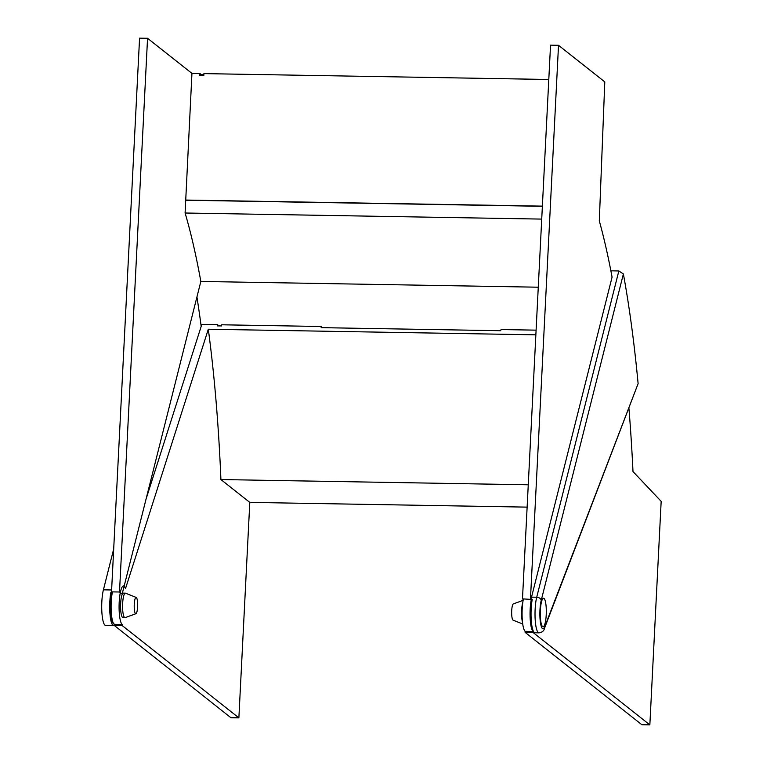 <?xml version="1.0" encoding="UTF-8"?>
<svg xmlns="http://www.w3.org/2000/svg" width="763" height="763" viewBox="0 0 763 763"><rect width="100%" height="100%" fill="white"/><g stroke="black" fill="none" stroke-linecap="round" stroke-linejoin="round"><path stroke-width="1.14" d="M114.231 625.422A20.41 4.282 -89 0 1 113.639 625.612L105.656 625.479A20.41 4.282 -89 0 1 101.832 601.778A20.41 4.282 -89 0 1 103.406 589.837L113.697 548.969M113.639 625.612A20.41 4.282 -89 0 1 109.815 601.912A20.41 4.282 -89 0 1 110.883 592.288L112.075 592.307L111.522 591.869L139.572 38.15L147.555 38.284L191.942 73.401L185.094 213.011A473.422 99.266 -89 0 1 200.841 281.452L122.137 594.091L119.505 592.002L147.555 38.284M610.877 270.817L618.841 270.96L623.381 273.974A490.971 102.948 -89 0 1 638.116 383.636L544.582 628.102C544.076 630.801 542.207 632.384 538.964 632.87L534.968 632.794A20.41 4.282 -89 0 1 531.153 609.093A20.41 4.282 -89 0 1 532.221 599.47L522.483 598.869L550.533 45.16L558.516 45.294L604.792 81.899L599.308 220.888A481.587 100.974 -89 0 1 612.079 277.122L531.525 597.143A20.41 4.282 91 0 0 531.019 599.451M533.642 631.745A19.39 4.063 91 0 1 533.156 631.506L533.108 632.508L525.125 632.374L525.173 631.363A19.39 4.063 -89 0 1 522.216 618.812A19.39 4.063 -89 0 1 523.284 599.508L522.483 598.869M530.466 599.012L558.516 45.294M119.505 592.002L111.522 591.869M200.841 281.452L538.277 287.203M185.743 200.221L542.369 206.306M185.094 213.011L541.72 219.095M201.127 75.575L201.05 74.431L199.925 73.534L191.942 73.401M201.05 74.431L203.874 74.478M548.797 79.486L203.912 73.61L203.816 75.623L199.82 75.547L199.925 73.534M111.636 592.889L110.883 592.288M196.93 296.969A482.807 101.231 -89 0 1 201.184 326.392M185.533 200.049L542.379 206.134M536.093 330.15L501.053 329.559L500.681 330.713L321.128 327.651L321.5 326.497L221.756 324.79L221.384 325.954L217.398 325.887L217.76 324.723L201.804 324.456L146.038 499.136M321.662 327.661A481.587 100.974 91 0 0 321.5 326.497M527.128 507.128L249.797 502.397L220.917 479.555A473.422 99.266 91 0 0 208.299 329.234L125.494 588.645A19.39 4.063 -89 0 0 123.492 585.984A19.39 4.063 -89 0 0 119.133 603.762A19.39 4.063 -89 0 0 122.194 624.496L114.212 624.353L114.164 625.364L230.903 717.706L238.876 717.84L249.797 502.397M533.108 632.508L649.847 724.85L661.168 501.348L632.994 471.563A481.587 100.974 91 0 0 628.941 408.463M649.847 724.85L641.864 724.716L525.125 632.374M535.864 334.823L208.299 329.234M217.76 324.723A481.587 100.974 -89 0 1 217.922 325.896M114.164 625.364L122.137 625.498L238.876 717.84M122.137 625.498L122.194 624.496M528.263 484.801L220.917 479.555M531.306 599.46A19.39 4.063 -89 0 0 530.19 618.831A19.39 4.063 -89 0 0 533.156 631.506L525.173 631.363M513.241 620.185A8.164 1.707 -89 0 1 513.098 620.157A8.164 1.707 -89 0 1 512.965 620.071A8.164 1.707 -89 0 1 511.668 611.668A8.164 1.707 -89 0 1 513.375 603.886L523.122 600.367M522.483 622.141A12.246 2.566 -89 0 1 522.827 602.217M544.019 598.44A14.287 2.995 91 0 0 543.542 598.249A14.287 2.995 91 0 0 540.338 611.344A14.287 2.995 91 0 0 542.588 626.623A14.287 2.995 91 0 0 543.056 626.814A14.287 2.995 91 0 0 546.27 613.719A14.287 2.995 91 0 0 544.019 598.44M137.636 604.296A8.164 1.707 91 0 0 136.205 597.448A8.164 1.707 91 0 0 134.221 606.871A8.164 1.707 91 0 0 135.928 613.719A8.164 1.707 91 0 0 137.636 604.296M136.205 597.448L125.571 593.204A12.246 2.566 91 0 0 125.361 593.156A12.246 2.566 91 0 0 122.585 607.329A12.246 2.566 91 0 0 124.951 617.639A12.246 2.566 91 0 0 125.151 617.61L135.928 613.719M125.361 593.156L123.368 593.128A12.246 2.566 91 0 0 120.592 607.291A12.246 2.566 91 0 0 122.948 617.61L124.951 617.639M103.406 589.837L111.617 589.98M538.964 632.87A20.41 4.282 -89 0 1 535.14 609.17A20.41 4.282 -89 0 1 536.713 597.229L618.841 270.96M531.525 597.143L536.713 597.229A4.082 2.966 14.1 0 1 541.225 600.347A16.328 3.424 91 0 0 540.366 622.055A16.328 3.424 91 0 0 544.763 626.709L638.116 383.636M623.381 273.974L541.225 600.347M544.582 628.102A4.082 3.462 -159 0 0 544.763 626.709M531.267 607.224A18.57 3.891 91 0 0 531.096 617.429M112.447 591.878A19.39 4.063 91 0 0 111.226 611.411A19.39 4.063 91 0 0 114.212 624.353M113.458 623.543A18.57 3.891 -89 0 1 110.587 611.049A18.57 3.891 -89 0 1 111.799 592.298L110.473 605.164L110.683 612.813L112.733 622.846L114.851 624.611M513.098 620.157L522.722 624"/></g></svg>
